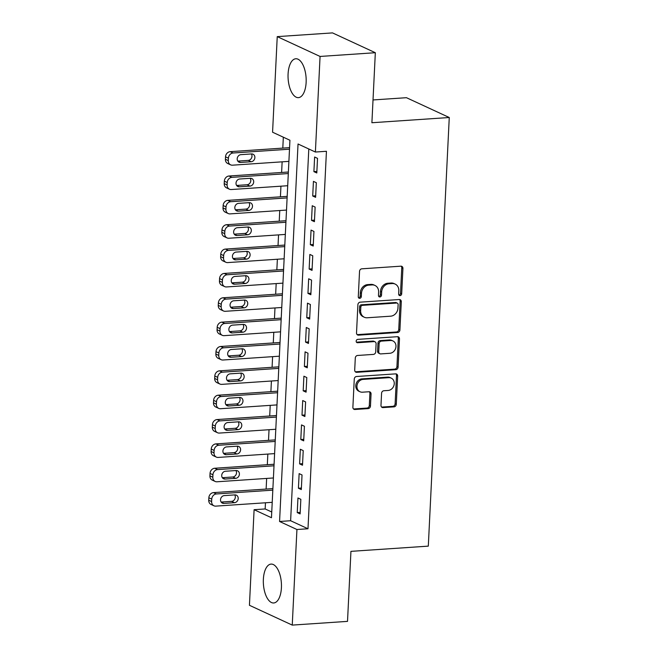 <?xml version="1.0" encoding="UTF-8"?>
<svg xmlns="http://www.w3.org/2000/svg" width="658" height="658" viewBox="0 0 658 658"><rect width="100%" height="100%" fill="white"/><g stroke="black" fill="none" stroke-linecap="round" stroke-linejoin="round"><path stroke-width="0.99" d="M400.08 295.598A1.719 1.472 114.8 0 0 401.684 293.822L402.926 268.423A2.451 2.106 114.8 0 0 400.878 266.177L361.818 268.818A2.451 2.106 114.8 0 0 359.531 271.351L358.289 296.75A1.719 1.472 114.8 0 0 361.324 296.544L361.489 293.254A7.847 6.744 114.8 0 1 368.809 285.136L372.058 284.922A7.847 6.744 114.8 0 1 374.978 285.449A7.847 6.744 114.8 0 1 378.63 292.103L378.465 295.384A1.719 1.472 114.8 0 0 381.508 295.187L381.665 291.897A7.847 6.744 114.8 0 1 388.985 283.779L392.242 283.557A7.847 6.744 114.8 0 1 395.162 284.083A7.847 6.744 114.8 0 1 398.806 290.737L398.649 294.027A1.719 1.472 114.8 0 0 400.08 295.598M398.937 295.064A1.719 1.472 114.8 0 0 400.525 293.287L401.767 267.888A2.451 2.106 114.8 0 0 401.158 266.177M358.577 297.786A1.719 1.472 114.8 0 0 360.173 296.01L360.329 292.72L361.489 293.254M378.761 296.421A1.719 1.472 114.8 0 0 380.349 294.644L380.513 291.362L381.665 291.897M263.365 579.353A19.485 8.998 86.1 0 1 271.08 564.095A19.485 8.998 86.1 0 1 281.418 587.709A19.485 8.998 86.1 0 1 273.703 602.975A19.485 8.998 86.1 0 1 263.365 579.353M288.081 74.017A19.485 8.998 86.1 0 1 295.796 58.759A19.485 8.998 86.1 0 1 306.135 82.373A19.485 8.998 86.1 0 1 298.419 97.639A19.485 8.998 86.1 0 1 288.081 74.017M380.982 405.353A2.451 2.106 114.8 0 0 383.038 407.598L393.994 406.858A2.451 2.106 114.8 0 0 396.281 404.325L397.662 376.113A2.451 2.106 114.8 0 0 395.606 373.867L356.554 376.508A2.451 2.106 114.8 0 0 354.267 379.041L352.885 407.253A2.451 2.106 114.8 0 0 354.942 409.49L368.176 408.602A2.451 2.106 114.8 0 0 370.462 406.06L371.054 393.994A2.451 2.106 114.8 0 0 368.998 391.749L362.435 392.193A6.555 5.642 114.8 0 1 359.992 391.749A6.555 5.642 114.8 0 1 357.154 384.782A6.555 5.642 114.8 0 1 363.06 379.403L388.771 377.667A6.555 5.642 114.8 0 1 391.214 378.111A6.555 5.642 114.8 0 1 394.052 385.07A6.555 5.642 114.8 0 1 388.146 390.457L383.861 390.745A2.451 2.106 114.8 0 0 381.574 393.278L380.982 405.353M277.24 36.626L332.504 32.9L375.331 52.714L371.902 122.733L449.266 117.511L428.309 546.132L350.936 551.355L347.514 621.374L292.251 625.1L249.431 605.286L254.103 509.695L271.466 517.731L289.931 140.253L272.568 132.217L277.24 36.626L320.068 56.448L315.388 152.031L298.033 143.995L279.568 521.481L296.931 529.509L292.251 625.1M375.331 52.714L320.068 56.448M308.799 148.979L290.622 520.733L307.985 528.769L326.442 151.282L315.388 152.031M307.985 528.769L296.931 529.509M397.629 332.512A2.451 2.106 114.8 0 0 399.916 329.979L401.298 301.767A2.451 2.106 114.8 0 0 399.241 299.522L360.189 302.162A2.451 2.106 114.8 0 0 357.903 304.695L356.521 332.907A2.451 2.106 114.8 0 0 358.577 335.152L397.629 332.512L396.47 331.977A2.451 2.106 114.8 0 0 398.756 329.444L400.138 301.232A2.451 2.106 114.8 0 0 399.529 299.53M399.48 338.944L398.098 367.148A2.451 2.106 114.8 0 1 395.812 369.689L356.759 372.321A2.451 2.106 114.8 0 1 354.703 370.076L355.295 358.01A2.451 2.106 114.8 0 1 357.582 355.468L373.423 354.399A2.451 2.106 114.8 0 0 375.71 351.865L376.096 343.854A2.451 2.106 114.8 0 0 374.048 341.609L357.557 342.728A1.719 1.472 114.8 0 1 357.722 339.38L397.424 336.699A2.451 2.106 114.8 0 1 399.48 338.944L398.32 338.409L396.939 366.613L398.098 367.148M316.802 172.972L317.518 158.364L314.623 157.023L313.907 171.639L316.802 172.972M315.61 197.326L316.325 182.718L313.43 181.378L312.714 195.994L315.61 197.326M314.417 221.68L315.133 207.073L312.237 205.732L311.522 220.34L314.417 221.68M313.224 246.034L313.94 231.427L311.053 230.086L310.337 244.694L313.224 246.034M312.04 270.389L312.756 255.773L309.86 254.44L309.145 269.048L312.04 270.389M310.847 294.743L311.563 280.127L308.668 278.795L307.952 293.402L310.847 294.743M309.655 319.097L310.37 304.481L307.475 303.149L306.76 317.756L309.655 319.097M308.462 343.451L309.178 328.836L306.283 327.495L305.567 342.111L308.462 343.451M307.27 367.806L307.985 353.19L305.09 351.849L304.383 366.465L307.27 367.806M306.085 392.16L306.793 377.544L303.906 376.203L303.19 390.819L306.085 392.16M304.893 416.514L305.608 401.898L302.713 400.558L301.997 415.173L304.893 416.514M303.7 440.86L304.415 426.252L301.52 424.912L300.805 439.528L303.7 440.86M302.507 465.214L303.223 450.607L300.328 449.266L299.612 463.882L302.507 465.214M301.315 489.568L302.03 474.961L299.135 473.62L298.428 488.236L301.315 489.568M297.951 497.974L297.235 512.582L300.122 513.923L300.838 499.315L297.951 497.974M283.335 137.201L282.8 148.116M282.134 161.827L281.616 172.462M280.941 186.181L280.423 196.816M279.749 210.535L279.231 221.17M278.556 234.89L278.038 245.524M277.372 259.244L276.845 269.879M276.179 283.598L275.661 294.233M274.986 307.952L274.468 318.587M273.794 332.306L273.276 342.941M272.601 356.652L272.083 367.296M271.417 381.007L270.89 391.65M270.224 405.361L269.706 416.004M269.032 429.715L268.513 440.358M267.839 454.069L267.321 464.704M266.646 478.424L266.128 489.059M265.462 502.778L265.158 508.955L271.746 511.998M449.266 117.511L406.447 97.697L373.02 99.95M265.158 508.955L254.103 509.695M290.622 520.733L279.568 521.481M313.907 171.639L316.876 171.434M312.714 195.994L315.684 195.788M311.522 220.34L314.491 220.142M310.337 244.694L313.307 244.496M309.145 269.048L312.114 268.851M307.952 293.402L310.921 293.205M306.76 317.756L309.729 317.559M305.567 342.111L308.536 341.913M304.383 366.465L307.352 366.267M303.19 390.819L306.159 390.622M301.997 415.173L304.967 414.968M300.805 439.528L303.774 439.322M299.612 463.882L302.581 463.676M298.428 488.236L301.389 488.03M297.235 512.582L300.204 512.385M395.162 284.083L394.002 283.549A7.847 6.744 114.8 0 0 391.082 283.022L392.242 283.557M380.513 291.362A7.847 6.744 114.8 0 1 387.825 283.244L391.082 283.022M374.978 285.449L373.826 284.914A7.847 6.744 114.8 0 0 370.906 284.388L372.058 284.922M360.329 292.72A7.847 6.744 114.8 0 1 367.649 284.601L370.906 284.388M357.13 334.609A2.451 2.106 114.8 0 0 357.417 334.618L396.47 331.977M398.131 304.605A1.719 1.472 114.8 0 0 396.692 303.034L362.41 305.345A1.719 1.472 114.8 0 0 360.814 307.121L360.642 310.592A7.847 6.744 114.8 0 0 364.293 317.238A7.847 6.744 114.8 0 0 367.213 317.773L390.646 316.185A7.847 6.744 114.8 0 0 397.958 308.067L398.131 304.605M397.333 303.149L396.174 302.614A1.719 1.472 114.8 0 0 395.532 302.499L396.692 303.034M364.293 317.238L363.134 316.704A7.847 6.744 114.8 0 1 359.482 310.05L359.655 306.587A1.719 1.472 114.8 0 1 361.25 304.81L395.532 302.499M355.312 371.786A2.451 2.106 114.8 0 0 355.6 371.786L394.652 369.146A2.451 2.106 114.8 0 0 396.939 366.613M374.961 341.773L373.802 341.239A2.451 2.106 114.8 0 0 372.889 341.074L356.406 342.185M389.857 353.288A6.555 5.642 114.8 0 0 395.762 347.909A6.555 5.642 114.8 0 0 392.925 340.943A6.555 5.642 114.8 0 0 390.482 340.499L381.426 341.115A2.451 2.106 114.8 0 0 379.14 343.649L378.745 351.66A2.451 2.106 114.8 0 0 380.801 353.905L389.857 353.288M392.925 340.943L391.765 340.408A6.555 5.642 114.8 0 0 389.322 339.964L390.482 340.499M379.888 353.741L378.728 353.198A2.451 2.106 114.8 0 1 377.585 351.125L377.98 343.114A2.451 2.106 114.8 0 1 380.266 340.581L389.322 339.964M398.32 338.409A2.451 2.106 114.8 0 0 397.712 336.699M391.214 378.111L390.054 377.569A6.555 5.642 114.8 0 0 387.611 377.133L388.771 377.667M359.992 391.749L358.84 391.214A6.555 5.642 114.8 0 1 355.994 384.247A6.555 5.642 114.8 0 1 361.9 378.868L387.611 377.133M353.494 408.955A2.451 2.106 114.8 0 0 353.782 408.955L367.016 408.067A2.451 2.106 114.8 0 0 369.303 405.525L369.895 393.459A2.451 2.106 114.8 0 0 369.286 391.749M381.591 407.063A2.451 2.106 114.8 0 0 381.879 407.063L392.834 406.323A2.451 2.106 114.8 0 0 395.121 403.782L396.503 375.578A2.451 2.106 114.8 0 0 395.894 373.867M289.561 147.655L230.185 151.661A4.993 4.293 -65.2 0 0 225.521 156.834L225.406 159.269A4.993 4.293 -65.2 0 0 227.726 163.505L230.621 164.845A4.993 4.293 114.8 0 0 232.48 165.183L288.895 161.374M230.621 164.845A4.993 4.293 114.8 0 1 228.301 160.61L228.416 158.175A4.993 4.293 114.8 0 1 233.08 153.001L289.487 149.193M237.809 161.103L248.263 160.396A3.997 3.438 114.8 0 0 251.537 158.019A3.997 3.438 114.8 0 0 251.389 153.947M240.548 162.452L251.159 161.736A3.997 3.438 114.8 0 0 254.761 158.455A3.997 3.438 114.8 0 0 253.026 154.211A3.997 3.438 114.8 0 0 251.537 153.939L240.927 154.655A3.997 3.438 114.8 0 0 237.324 157.936A3.997 3.438 114.8 0 0 239.06 162.181A3.997 3.438 114.8 0 0 240.548 162.452L237.892 161.218M288.377 172.009L228.992 176.015A4.993 4.293 -65.2 0 0 224.337 181.189L224.214 183.623A4.993 4.293 -65.2 0 0 226.541 187.859L229.428 189.2A4.993 4.293 114.8 0 0 231.287 189.529L287.702 185.729M229.428 189.2A4.993 4.293 114.8 0 1 227.109 184.964L227.224 182.521A4.993 4.293 114.8 0 1 231.887 177.356L288.303 173.548M236.617 185.457L247.071 184.75A3.997 3.438 114.8 0 0 250.344 182.373A3.997 3.438 114.8 0 0 250.196 178.302M239.356 186.806L249.966 186.091A3.997 3.438 114.8 0 0 253.569 182.809A3.997 3.438 114.8 0 0 251.833 178.565A3.997 3.438 114.8 0 0 250.344 178.293L239.734 179.009A3.997 3.438 114.8 0 0 236.14 182.291A3.997 3.438 114.8 0 0 237.867 186.535A3.997 3.438 114.8 0 0 239.356 186.806L236.699 185.572M287.184 196.364L227.8 200.369A4.993 4.293 -65.2 0 0 223.144 205.543L223.021 207.977A4.993 4.293 -65.2 0 0 225.349 212.213L228.244 213.546A4.993 4.293 114.8 0 0 230.103 213.883L286.51 210.075M228.244 213.546A4.993 4.293 114.8 0 1 225.916 209.31L226.039 206.875A4.993 4.293 114.8 0 1 230.695 201.71L287.11 197.902M235.424 209.812L245.878 209.104A3.997 3.438 114.8 0 0 249.152 206.727A3.997 3.438 114.8 0 0 249.004 202.656M238.163 211.16L248.773 210.445A3.997 3.438 114.8 0 0 252.376 207.163A3.997 3.438 114.8 0 0 250.64 202.919A3.997 3.438 114.8 0 0 249.16 202.648L238.55 203.363A3.997 3.438 114.8 0 0 234.947 206.645A3.997 3.438 114.8 0 0 236.674 210.889A3.997 3.438 114.8 0 0 238.163 211.16L235.506 209.927M285.991 220.718L226.607 224.723A4.993 4.293 -65.2 0 0 221.952 229.897L221.836 232.332A4.993 4.293 -65.2 0 0 224.156 236.567L227.051 237.9A4.993 4.293 114.8 0 0 228.91 238.237L285.317 234.429M227.051 237.9A4.993 4.293 114.8 0 1 224.723 233.664L224.847 231.229A4.993 4.293 114.8 0 1 229.502 226.064L285.917 222.256M234.232 234.166L244.694 233.458A3.997 3.438 114.8 0 0 247.967 231.073A3.997 3.438 114.8 0 0 247.811 227.01M236.97 235.515L247.581 234.791A3.997 3.438 114.8 0 0 251.183 231.517A3.997 3.438 114.8 0 0 249.456 227.273A3.997 3.438 114.8 0 0 247.967 227.002L237.357 227.717A3.997 3.438 114.8 0 0 233.755 230.999A3.997 3.438 114.8 0 0 235.49 235.243A3.997 3.438 114.8 0 0 236.97 235.515L234.314 234.281M284.799 245.072L225.423 249.078A4.993 4.293 -65.2 0 0 220.759 254.243L220.644 256.686A4.993 4.293 -65.2 0 0 222.963 260.922L225.859 262.254A4.993 4.293 114.8 0 0 227.717 262.591L284.133 258.783M225.859 262.254A4.993 4.293 114.8 0 1 223.539 258.018L223.654 255.584A4.993 4.293 114.8 0 1 228.31 250.418L284.725 246.61M233.039 258.512L243.501 257.813A3.997 3.438 114.8 0 0 246.775 255.427A3.997 3.438 114.8 0 0 246.618 251.364M235.786 259.861L246.396 259.145A3.997 3.438 114.8 0 0 249.991 255.872A3.997 3.438 114.8 0 0 248.263 251.627A3.997 3.438 114.8 0 0 246.775 251.356L236.164 252.072A3.997 3.438 114.8 0 0 232.562 255.353A3.997 3.438 114.8 0 0 234.297 259.597A3.997 3.438 114.8 0 0 235.786 259.861L233.129 258.635M283.606 269.426L224.23 273.432A4.993 4.293 -65.2 0 0 219.566 278.597L219.451 281.032A4.993 4.293 -65.2 0 0 221.771 285.268L224.666 286.608A4.993 4.293 114.8 0 0 226.525 286.946L282.94 283.137M224.666 286.608A4.993 4.293 114.8 0 1 222.346 282.372L222.462 279.938A4.993 4.293 114.8 0 1 227.125 274.773L283.532 270.964M231.855 282.866L242.309 282.167A3.997 3.438 114.8 0 0 245.582 279.782A3.997 3.438 114.8 0 0 245.434 275.718M234.593 284.215L245.204 283.499A3.997 3.438 114.8 0 0 248.806 280.226A3.997 3.438 114.8 0 0 247.071 275.982A3.997 3.438 114.8 0 0 245.582 275.71L234.972 276.426A3.997 3.438 114.8 0 0 231.369 279.708A3.997 3.438 114.8 0 0 233.105 283.952A3.997 3.438 114.8 0 0 234.593 284.215L231.937 282.989M282.422 293.781L223.037 297.786A4.993 4.293 -65.2 0 0 218.382 302.951L218.259 305.386A4.993 4.293 -65.2 0 0 220.586 309.622L223.473 310.963A4.993 4.293 114.8 0 0 225.332 311.3L281.747 307.492M223.473 310.963A4.993 4.293 114.8 0 1 221.154 306.727L221.269 304.292A4.993 4.293 114.8 0 1 225.933 299.127L282.34 295.319M230.662 307.22L241.116 306.513A3.997 3.438 114.8 0 0 244.389 304.136A3.997 3.438 114.8 0 0 244.241 300.073M233.401 308.569L244.011 307.854A3.997 3.438 114.8 0 0 247.614 304.58A3.997 3.438 114.8 0 0 245.878 300.328A3.997 3.438 114.8 0 0 244.389 300.064L233.779 300.78A3.997 3.438 114.8 0 0 230.185 304.062A3.997 3.438 114.8 0 0 231.912 308.306A3.997 3.438 114.8 0 0 233.401 308.569L230.744 307.344M281.229 318.127L221.845 322.14A4.993 4.293 -65.2 0 0 217.189 327.306L217.066 329.74A4.993 4.293 -65.2 0 0 219.394 333.976L222.289 335.317A4.993 4.293 114.8 0 0 224.148 335.654L280.555 331.846M222.289 335.317A4.993 4.293 114.8 0 1 219.961 331.081L220.085 328.646A4.993 4.293 114.8 0 1 224.74 323.481L281.155 319.673M229.469 331.574L239.923 330.867A3.997 3.438 114.8 0 0 243.197 328.49A3.997 3.438 114.8 0 0 243.049 324.427M232.208 332.923L242.818 332.208A3.997 3.438 114.8 0 0 246.421 328.926A3.997 3.438 114.8 0 0 244.686 324.682A3.997 3.438 114.8 0 0 243.197 324.419L232.587 325.134A3.997 3.438 114.8 0 0 228.992 328.408A3.997 3.438 114.8 0 0 230.719 332.652A3.997 3.438 114.8 0 0 232.208 332.923L229.552 331.698M280.037 342.481L220.652 346.495A4.993 4.293 -65.2 0 0 215.997 351.66L215.873 354.094A4.993 4.293 -65.2 0 0 218.201 358.33L221.096 359.671A4.993 4.293 114.8 0 0 222.955 360.008L279.362 356.2M221.096 359.671A4.993 4.293 114.8 0 1 218.769 355.435L218.892 353.001A4.993 4.293 114.8 0 1 223.547 347.827L279.963 344.027M228.277 355.929L238.739 355.221A3.997 3.438 114.8 0 0 242.012 352.844A3.997 3.438 114.8 0 0 241.856 348.781M231.016 357.278L241.626 356.562A3.997 3.438 114.8 0 0 245.228 353.28A3.997 3.438 114.8 0 0 243.501 349.036A3.997 3.438 114.8 0 0 242.012 348.773L231.402 349.488A3.997 3.438 114.8 0 0 227.8 352.762A3.997 3.438 114.8 0 0 229.527 357.006A3.997 3.438 114.8 0 0 231.016 357.278L228.359 356.052M278.844 366.835L219.468 370.849A4.993 4.293 -65.2 0 0 214.804 376.014L214.689 378.449A4.993 4.293 -65.2 0 0 217.008 382.685L219.904 384.025A4.993 4.293 114.8 0 0 221.762 384.362L278.178 380.554M219.904 384.025A4.993 4.293 114.8 0 1 217.576 379.789L217.699 377.355A4.993 4.293 114.8 0 1 222.355 372.181L278.77 368.373M227.084 380.283L237.546 379.576A3.997 3.438 114.8 0 0 240.82 377.199A3.997 3.438 114.8 0 0 240.664 373.135M229.831 381.632L240.441 380.916A3.997 3.438 114.8 0 0 244.036 377.634A3.997 3.438 114.8 0 0 242.309 373.39A3.997 3.438 114.8 0 0 240.82 373.119L230.21 373.843A3.997 3.438 114.8 0 0 226.607 377.116A3.997 3.438 114.8 0 0 228.342 381.36A3.997 3.438 114.8 0 0 229.831 381.632L227.174 380.406M277.651 391.189L218.275 395.203A4.993 4.293 -65.2 0 0 213.611 400.368L213.496 402.803A4.993 4.293 -65.2 0 0 215.816 407.039L218.711 408.379A4.993 4.293 114.8 0 0 220.57 408.717L276.985 404.909M218.711 408.379A4.993 4.293 114.8 0 1 216.392 404.144L216.507 401.709A4.993 4.293 114.8 0 1 221.17 396.535L277.577 392.727M225.891 404.637L236.354 403.93A3.997 3.438 114.8 0 0 239.627 401.553A3.997 3.438 114.8 0 0 239.471 397.49M228.639 405.986L239.249 405.27A3.997 3.438 114.8 0 0 242.843 401.989A3.997 3.438 114.8 0 0 241.116 397.745A3.997 3.438 114.8 0 0 239.627 397.473L229.017 398.189A3.997 3.438 114.8 0 0 225.414 401.47A3.997 3.438 114.8 0 0 227.15 405.715A3.997 3.438 114.8 0 0 228.639 405.986L225.982 404.76M276.467 415.543L217.082 419.549A4.993 4.293 -65.2 0 0 212.427 424.723L212.304 427.157A4.993 4.293 -65.2 0 0 214.623 431.393L217.518 432.734A4.993 4.293 114.8 0 0 219.377 433.071L275.792 429.263M217.518 432.734A4.993 4.293 114.8 0 1 215.199 428.498L215.314 426.063A4.993 4.293 114.8 0 1 219.978 420.89L276.385 417.082M224.707 428.991L235.161 428.284A3.997 3.438 114.8 0 0 238.435 425.907A3.997 3.438 114.8 0 0 238.286 421.844M227.446 430.34L238.056 429.625A3.997 3.438 114.8 0 0 241.659 426.343A3.997 3.438 114.8 0 0 239.923 422.099A3.997 3.438 114.8 0 0 238.435 421.827L227.824 422.543A3.997 3.438 114.8 0 0 224.222 425.825A3.997 3.438 114.8 0 0 225.957 430.069A3.997 3.438 114.8 0 0 227.446 430.34L224.789 429.106M275.274 439.898L215.89 443.903A4.993 4.293 -65.2 0 0 211.234 449.077L211.111 451.511A4.993 4.293 -65.2 0 0 213.439 455.747L216.326 457.088A4.993 4.293 114.8 0 0 218.193 457.425L274.6 453.617M216.326 457.088A4.993 4.293 114.8 0 1 214.006 452.852L214.121 450.417A4.993 4.293 114.8 0 1 218.785 445.244L275.2 441.436M223.514 453.346L233.968 452.638A3.997 3.438 114.8 0 0 237.242 450.261A3.997 3.438 114.8 0 0 237.094 446.198M226.253 454.694L236.864 453.979A3.997 3.438 114.8 0 0 240.466 450.697A3.997 3.438 114.8 0 0 238.731 446.453A3.997 3.438 114.8 0 0 237.242 446.182L226.632 446.897A3.997 3.438 114.8 0 0 223.037 450.179A3.997 3.438 114.8 0 0 224.765 454.423A3.997 3.438 114.8 0 0 226.253 454.694L223.597 453.461M274.082 464.252L214.697 468.257A4.993 4.293 -65.2 0 0 210.042 473.431L209.918 475.866A4.993 4.293 -65.2 0 0 212.246 480.101L215.141 481.442A4.993 4.293 114.8 0 0 217 481.779L273.407 477.971M215.141 481.442A4.993 4.293 114.8 0 1 212.814 477.206L212.937 474.772A4.993 4.293 114.8 0 1 217.592 469.598L274.008 465.79M222.322 477.7L232.776 476.992A3.997 3.438 114.8 0 0 236.058 474.615A3.997 3.438 114.8 0 0 235.901 470.544M225.061 479.049L235.671 478.333A3.997 3.438 114.8 0 0 239.273 475.051A3.997 3.438 114.8 0 0 237.538 470.807A3.997 3.438 114.8 0 0 236.058 470.536L225.447 471.251A3.997 3.438 114.8 0 0 221.845 474.533A3.997 3.438 114.8 0 0 223.572 478.777A3.997 3.438 114.8 0 0 225.061 479.049L222.404 477.815M272.889 488.606L213.513 492.612A4.993 4.293 -65.2 0 0 208.849 497.785L208.734 500.22A4.993 4.293 -65.2 0 0 211.054 504.456L213.949 505.796A4.993 4.293 114.8 0 0 215.808 506.125L272.223 502.325M213.949 505.796A4.993 4.293 114.8 0 1 211.621 501.56L211.744 499.118A4.993 4.293 114.8 0 1 216.4 493.952L272.815 490.144M221.129 502.054L231.591 501.347A3.997 3.438 114.8 0 0 234.865 498.97A3.997 3.438 114.8 0 0 234.709 494.898M223.868 503.403L234.478 502.687A3.997 3.438 114.8 0 0 238.081 499.406A3.997 3.438 114.8 0 0 236.354 495.161A3.997 3.438 114.8 0 0 234.865 494.89L224.255 495.606A3.997 3.438 114.8 0 0 220.652 498.887A3.997 3.438 114.8 0 0 222.388 503.131A3.997 3.438 114.8 0 0 223.868 503.403L221.22 502.169M400.525 293.287L401.684 293.822M360.173 296.01L361.324 296.544M380.349 294.644L381.508 295.187M387.825 283.244L388.985 283.779M367.649 284.601L368.809 285.136M401.767 267.888L402.926 268.423M357.417 334.618L358.577 335.152M400.138 301.232L401.298 301.767M398.756 329.444L399.916 329.979M361.25 304.81L362.41 305.345M359.655 306.587L360.814 307.121M359.482 310.05L360.642 310.592M394.652 369.146L395.812 369.689M355.6 371.786L356.759 372.321M372.889 341.074L374.048 341.609M356.414 342.193L357.557 342.728M380.266 340.581L381.426 341.115M377.98 343.114L379.14 343.649M377.585 351.125L378.745 351.66M361.9 378.868L363.06 379.403M369.895 393.459L371.054 393.994M369.303 405.525L370.462 406.06M367.016 408.067L368.176 408.602M353.782 408.955L354.942 409.49M396.503 375.578L397.662 376.113M395.121 403.782L396.281 404.325M392.834 406.323L393.994 406.858M381.879 407.063L383.038 407.598M233.08 153.001L230.185 151.661M228.416 158.175L225.521 156.834M228.301 160.61L225.406 159.269M248.263 160.396L251.159 161.736M231.887 177.356L228.992 176.015M227.224 182.521L224.337 181.189M227.109 184.964L224.214 183.623M247.071 184.75L249.966 186.091M230.695 201.71L227.8 200.369M226.039 206.875L223.144 205.543M225.916 209.31L223.021 207.977M245.878 209.104L248.773 210.445M229.502 226.064L226.607 224.723M224.847 231.229L221.952 229.897M224.723 233.664L221.836 232.332M244.694 233.458L247.581 234.791M228.31 250.418L225.423 249.078M223.654 255.584L220.759 254.243M223.539 258.018L220.644 256.686M243.501 257.813L246.396 259.145M227.125 274.773L224.23 273.432M222.462 279.938L219.566 278.597M222.346 282.372L219.451 281.032M242.309 282.167L245.204 283.499M225.933 299.127L223.037 297.786M221.269 304.292L218.382 302.951M221.154 306.727L218.259 305.386M241.116 306.513L244.011 307.854M224.74 323.481L221.845 322.14M220.085 328.646L217.189 327.306M219.961 331.081L217.066 329.74M239.923 330.867L242.818 332.208M223.547 347.827L220.652 346.495M218.892 353.001L215.997 351.66M218.769 355.435L215.873 354.094M238.739 355.221L241.626 356.562M222.355 372.181L219.468 370.849M217.699 377.355L214.804 376.014M217.576 379.789L214.689 378.449M237.546 379.576L240.441 380.916M221.17 396.535L218.275 395.203M216.507 401.709L213.611 400.368M216.392 404.144L213.496 402.803M236.354 403.93L239.249 405.27M219.978 420.89L217.082 419.549M215.314 426.063L212.427 424.723M215.199 428.498L212.304 427.157M235.161 428.284L238.056 429.625M218.785 445.244L215.89 443.903M214.121 450.417L211.234 449.077M214.006 452.852L211.111 451.511M233.968 452.638L236.864 453.979M217.592 469.598L214.697 468.257M212.937 474.772L210.042 473.431M212.814 477.206L209.918 475.866M232.776 476.992L235.671 478.333M216.4 493.952L213.513 492.612M211.744 499.118L208.849 497.785M211.621 501.56L208.734 500.22M231.591 501.347L234.478 502.687"/></g></svg>
